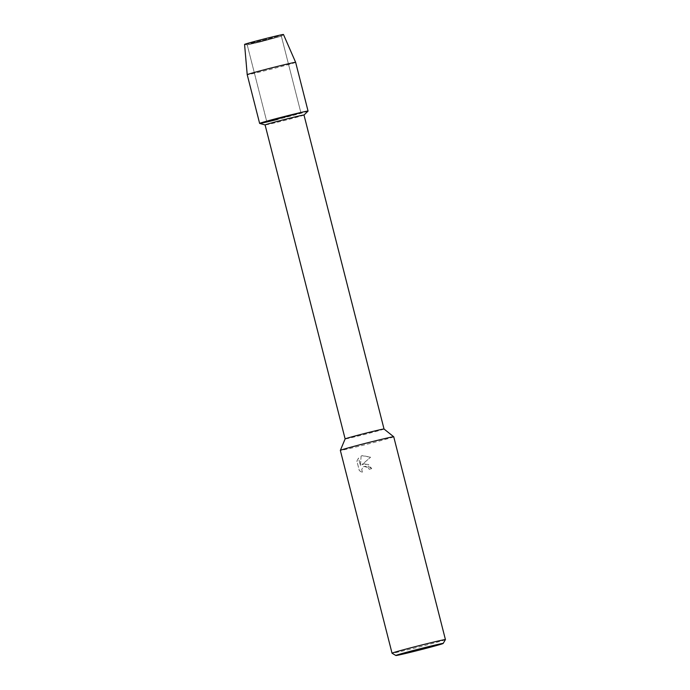<?xml version="1.0" encoding="UTF-8"?>
<svg xmlns="http://www.w3.org/2000/svg" width="690" height="690" viewBox="0 0 690 690"><rect width="100%" height="100%" fill="white"/><g stroke="black" fill="none" stroke-linecap="round" stroke-linejoin="round"><path stroke-width="0.52" stroke-dasharray="3.45 2.59" d="M259.854 42.047L247.244 44.885L253.868 42.849L281.365 36.165L259.854 42.047L247.244 44.885L253.868 42.849L281.365 36.165L259.854 42.047M283.469 34.5A20.07 0.457 -14.3 0 1 283.452 34.535A20.07 0.457 -14.3 0 1 258.966 41.202A20.07 0.457 -14.3 0 1 244.605 44.436A20.07 0.457 -14.3 0 1 244.571 44.419M279.407 118.766L266.771 121.587L273.421 119.56L300.926 112.884L279.407 118.766L266.771 121.587L273.421 119.56L300.926 112.884L279.407 118.766M303.997 115.032A20.07 0.457 -14.3 0 1 303.988 115.049A20.07 0.457 -14.3 0 1 279.493 121.725A20.07 0.457 -14.3 0 1 265.115 124.959L265.098 124.95M308.051 111.09A24.987 0.569 -14.3 0 1 277.553 119.404A24.987 0.569 -14.3 0 1 259.656 123.424M384.028 429.007L384.028 429.016A20.07 0.457 -14.3 0 1 359.524 435.709A20.07 0.457 -14.3 0 1 345.129 438.926L345.129 438.926M393.731 436.779A27.548 0.621 -14.3 0 1 360.094 445.982A27.548 0.621 -14.3 0 1 340.343 450.389M364.613 463.706L361.802 464.793L370.573 457.254L361.802 464.793L363.354 463.991L368.486 464.474L371.729 468.639A27.471 0.621 -14.3 0 1 369.185 469.278L368.339 467.639L369.167 469.286A27.548 0.621 165.7 0 0 371.712 468.639L364.613 463.706M445.421 639.621A27.548 0.621 -14.3 0 1 411.792 648.807A27.548 0.621 -14.3 0 1 392.049 653.232M361.112 456.064L361.991 455.702L370.59 457.246L362.526 455.529L361.086 456.073M361.086 456.064L360.456 465.75L358.498 458.065L356.894 461.11L359.309 470.589L362.621 472.702L361.707 469.545L363.113 466.992L365.26 466.25L368.313 467.648L364.148 466.44L363.13 466.992L361.724 469.536L362.621 472.702L359.335 470.58L356.894 461.11L358.524 458.065L360.482 465.741L361.086 456.064M283.452 34.535L281.348 36.191L300.926 112.884L281.365 36.165L283.452 34.535A20.07 0.457 -14.3 0 1 258.966 41.202A20.07 0.457 -14.3 0 1 244.605 44.436L247.244 44.885L244.605 44.436M295.639 62.342A24.987 0.569 -14.3 0 1 265.132 70.682A24.987 0.569 -14.3 0 1 247.21 74.684M308.059 111.064A24.987 0.569 -14.3 0 1 277.553 119.404M247.218 44.867L266.771 121.587L247.218 44.867"/><path stroke-width="1.03" d="M244.605 44.436A20.07 0.457 -14.3 0 1 269.074 37.717A20.07 0.457 -14.3 0 1 283.452 34.535M265.115 124.959A20.07 0.457 -14.3 0 1 265.098 124.942A20.07 0.457 -14.3 0 1 289.602 118.24A20.07 0.457 -14.3 0 1 303.997 115.032L384.028 429.007A20.07 0.457 -14.3 0 1 384.028 429.016L393.723 436.77A27.548 0.621 -14.3 0 1 393.731 436.779L445.43 639.604A27.548 0.621 -14.3 0 1 445.421 639.621L443.152 643.451A24.4 0.552 -14.3 0 1 413.362 651.584A24.4 0.552 -14.3 0 1 395.879 655.5A24.4 0.552 -14.3 0 1 425.661 647.349A24.4 0.552 -14.3 0 1 443.152 643.451M384.028 429.007A20.07 0.457 -14.3 0 0 369.642 432.225A20.07 0.457 -14.3 0 0 345.129 438.918A20.07 0.457 -14.3 0 1 345.129 438.918L265.098 124.942L259.656 123.424A24.987 0.569 -14.3 0 1 290.145 115.066A24.987 0.569 -14.3 0 1 308.051 111.09L303.997 115.04M345.129 438.918L340.343 450.38A27.548 0.621 -14.3 0 1 340.343 450.38A27.548 0.621 -14.3 0 1 373.971 441.195A27.548 0.621 -14.3 0 1 393.723 436.77M340.343 450.389L392.041 653.214A27.548 0.621 -14.3 0 1 392.041 653.214A27.548 0.621 -14.3 0 1 425.67 644.02A27.548 0.621 -14.3 0 1 445.43 639.604M295.639 62.333A24.987 0.569 -14.3 0 0 277.725 66.344A24.987 0.569 -14.3 0 0 247.21 74.684L244.571 44.419A20.07 0.457 -14.3 0 1 269.074 37.717A20.07 0.457 -14.3 0 1 283.469 34.5L295.639 62.333A24.987 0.569 -14.3 0 1 295.639 62.342L308.059 111.064A24.987 0.569 -14.3 0 0 290.145 115.066A24.987 0.569 -14.3 0 0 259.63 123.407A24.987 0.569 -14.3 0 0 277.553 119.404M395.879 655.5L392.049 653.232M247.21 74.684L259.63 123.407"/></g></svg>
